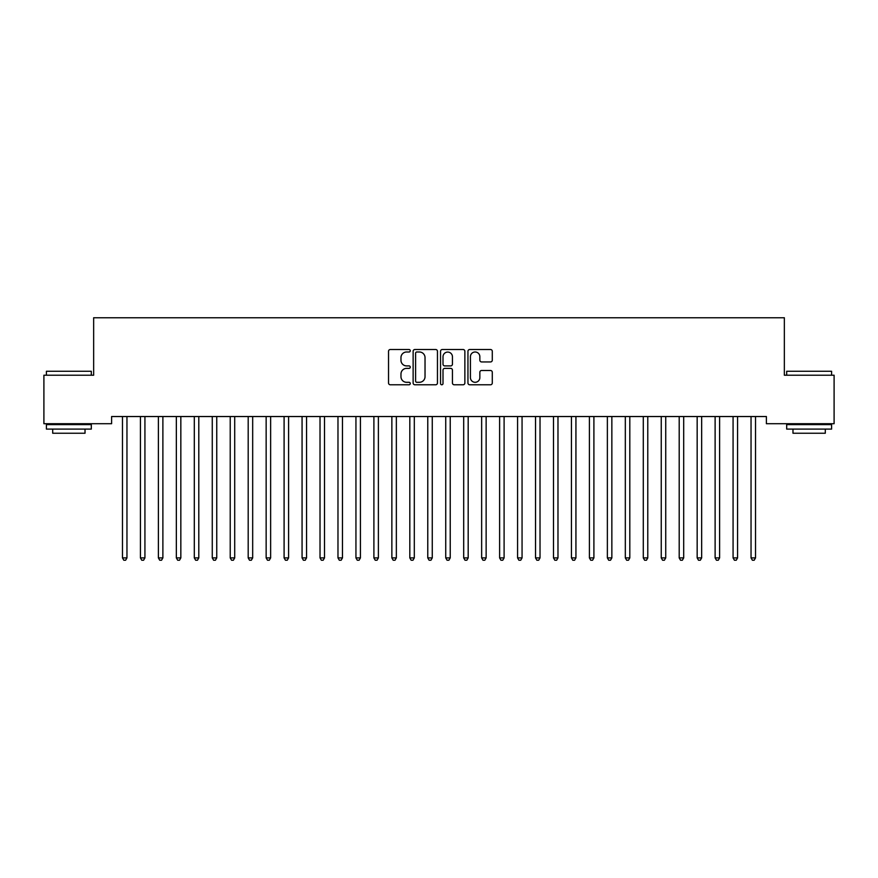 <?xml version="1.0" encoding="UTF-8"?>
<svg xmlns="http://www.w3.org/2000/svg" width="878" height="878" viewBox="0 0 878 878"><rect width="100%" height="100%" fill="white"/><g stroke="black" fill="none" stroke-linecap="round" stroke-linejoin="round"><path stroke-width="1.32" d="M410.267 350.75A1.229 1.229 0 0 0 409.027 349.521L390.304 349.521A1.767 1.767 0 0 0 388.537 351.277L388.537 383.006A1.767 1.767 0 0 0 390.304 384.773L409.027 384.773A1.229 1.229 0 0 0 410.267 383.543A1.229 1.229 0 0 0 409.027 382.303L406.613 382.303A5.641 5.641 0 0 1 400.972 376.662L400.972 374.017A5.641 5.641 0 0 1 406.613 368.376L409.027 368.376A1.229 1.229 0 0 0 410.267 367.147A1.229 1.229 0 0 0 409.027 365.906L406.613 365.906A5.641 5.641 0 0 1 400.972 360.265L400.972 357.631A5.641 5.641 0 0 1 406.613 351.99L409.027 351.99A1.229 1.229 0 0 0 410.267 350.75M490.517 361.945A1.767 1.767 0 0 0 492.284 360.178L492.284 351.277A1.767 1.767 0 0 0 490.517 349.521L469.719 349.521A1.767 1.767 0 0 0 467.952 351.277L467.952 383.006A1.767 1.767 0 0 0 469.719 384.773L490.517 384.773A1.767 1.767 0 0 0 492.284 383.006L492.284 372.261A1.767 1.767 0 0 0 490.517 370.494L481.616 370.494A1.767 1.767 0 0 0 479.849 372.261L479.849 377.595A4.719 4.719 0 0 1 475.141 382.303A4.719 4.719 0 0 1 470.421 377.595L470.421 356.698A4.719 4.719 0 0 1 475.141 351.99A4.719 4.719 0 0 1 479.849 356.698L479.849 360.178A1.767 1.767 0 0 0 481.616 361.945L490.517 361.945M766.395 416.534L111.605 416.534L111.605 423.712L43.9 423.712L43.9 375.224L93.65 375.224L93.65 317.759L784.35 317.759L784.35 375.224L834.1 375.224L834.1 423.712L766.395 423.712L766.395 416.534M437.453 351.277A1.767 1.767 0 0 0 435.697 349.521L414.899 349.521A1.767 1.767 0 0 0 413.132 351.277L413.132 383.006A1.767 1.767 0 0 0 414.899 384.773L435.697 384.773A1.767 1.767 0 0 0 437.453 383.006L437.453 351.277M442.303 349.521L463.101 349.521A1.767 1.767 0 0 1 464.868 351.277L464.868 383.006A1.767 1.767 0 0 1 463.101 384.773L454.2 384.773A1.767 1.767 0 0 1 452.444 383.006L452.444 370.143A1.767 1.767 0 0 0 450.677 368.376L444.773 368.376A1.767 1.767 0 0 0 443.006 370.143L443.006 383.543A1.229 1.229 0 0 1 441.777 384.773A1.229 1.229 0 0 1 440.547 383.543L440.547 351.277A1.767 1.767 0 0 1 442.303 349.521M416.83 351.99A1.229 1.229 0 0 0 415.601 353.219L415.601 381.074A1.229 1.229 0 0 0 416.83 382.303L419.388 382.303A5.641 5.641 0 0 0 425.029 376.662L425.029 357.631A5.641 5.641 0 0 0 419.388 351.99L416.83 351.99M452.444 356.786A4.719 4.719 0 0 0 447.725 352.078A4.719 4.719 0 0 0 443.006 356.786L443.006 364.15A1.767 1.767 0 0 0 444.773 365.906L450.677 365.906A1.767 1.767 0 0 0 452.444 364.15L452.444 356.786M122.338 416.798A1.8 1.8 0 0 1 122.47 417.467A1.8 1.8 0 0 0 122.338 416.798L122.24 416.534M127.2 416.534L127.09 416.798A1.8 1.8 0 0 0 126.959 417.467L126.959 557.903L122.47 557.903L122.47 417.467M126.959 557.903L125.609 560.241L123.82 560.241L122.47 557.903M140.304 416.798A1.8 1.8 0 0 1 140.425 417.467A1.8 1.8 0 0 0 140.304 416.798L140.195 416.534M158.259 416.798A1.8 1.8 0 0 1 158.391 417.467A1.8 1.8 0 0 0 158.259 416.798L158.15 416.534M145.155 416.534L145.046 416.798A1.8 1.8 0 0 0 144.925 417.467L144.925 557.903L140.425 557.903L140.425 417.467M144.925 557.903L143.575 560.241L141.775 560.241L140.425 557.903M163.11 416.534L163.012 416.798A1.8 1.8 0 0 0 162.88 417.467L162.88 557.903L158.391 557.903L158.391 417.467M162.88 557.903L161.53 560.241L159.741 560.241L158.391 557.903M46.413 371.273L91.312 371.273L46.413 371.273L46.413 375.224M91.312 429.101L46.413 429.101L46.413 424.612L91.312 424.612L91.312 429.101M85.023 429.101L85.023 433.238L52.702 433.238L52.702 429.101M786.688 371.273L831.587 371.273L786.688 371.273L786.688 375.224M831.587 429.101L786.688 429.101L786.688 424.612L831.587 424.612L831.587 429.101M825.298 429.101L825.298 433.238L792.977 433.238L792.977 429.101M176.215 416.798A1.8 1.8 0 0 1 176.346 417.467A1.8 1.8 0 0 0 176.215 416.798L176.116 416.534M194.181 416.798A1.8 1.8 0 0 1 194.312 417.467A1.8 1.8 0 0 0 194.181 416.798L194.071 416.534M181.077 416.534L180.967 416.798A1.8 1.8 0 0 0 180.835 417.467L180.835 557.903L176.346 557.903L176.346 417.467M180.835 557.903L179.496 560.241L177.696 560.241L176.346 557.903M199.032 416.534L198.922 416.798A1.8 1.8 0 0 0 198.801 417.467L198.801 557.903L194.312 557.903L194.312 417.467M198.801 557.903L197.451 560.241L195.651 560.241L194.312 557.903M212.136 416.798A1.8 1.8 0 0 1 212.267 417.467A1.8 1.8 0 0 0 212.136 416.798L212.026 416.534M216.987 416.534L216.888 416.798A1.8 1.8 0 0 0 216.756 417.467L216.756 557.903L212.267 557.903L212.267 417.467M216.756 557.903L215.406 560.241L213.617 560.241L212.267 557.903M230.091 416.798A1.8 1.8 0 0 1 230.223 417.467A1.8 1.8 0 0 0 230.091 416.798L229.992 416.534M234.953 416.534L234.843 416.798A1.8 1.8 0 0 0 234.711 417.467L234.711 557.903L230.223 557.903L230.223 417.467M234.711 557.903L233.372 560.241L231.572 560.241L230.223 557.903M248.057 416.798A1.8 1.8 0 0 1 248.189 417.467A1.8 1.8 0 0 0 248.057 416.798L247.947 416.534M266.012 416.798A1.8 1.8 0 0 1 266.144 417.467A1.8 1.8 0 0 0 266.012 416.798L265.913 416.534M283.978 416.798A1.8 1.8 0 0 1 284.099 417.467A1.8 1.8 0 0 0 283.978 416.798L283.868 416.534M301.933 416.798A1.8 1.8 0 0 1 302.065 417.467A1.8 1.8 0 0 0 301.933 416.798L301.823 416.534M319.888 416.798A1.8 1.8 0 0 1 320.02 417.467A1.8 1.8 0 0 0 319.888 416.798L319.79 416.534M337.854 416.798A1.8 1.8 0 0 1 337.975 417.467A1.8 1.8 0 0 0 337.854 416.798L337.745 416.534M355.809 416.798A1.8 1.8 0 0 1 355.941 417.467A1.8 1.8 0 0 0 355.809 416.798L355.7 416.534M373.765 416.798A1.8 1.8 0 0 1 373.896 417.467A1.8 1.8 0 0 0 373.765 416.798L373.666 416.534M391.731 416.798A1.8 1.8 0 0 1 391.862 417.467A1.8 1.8 0 0 0 391.731 416.798L391.621 416.534M409.686 416.798A1.8 1.8 0 0 1 409.817 417.467A1.8 1.8 0 0 0 409.686 416.798L409.576 416.534M427.641 416.798A1.8 1.8 0 0 1 427.773 417.467A1.8 1.8 0 0 0 427.641 416.798L427.542 416.534M445.607 416.798A1.8 1.8 0 0 1 445.739 417.467A1.8 1.8 0 0 0 445.607 416.798L445.497 416.534M463.562 416.798A1.8 1.8 0 0 1 463.694 417.467A1.8 1.8 0 0 0 463.562 416.798L463.463 416.534M481.528 416.798A1.8 1.8 0 0 1 481.649 417.467A1.8 1.8 0 0 0 481.528 416.798L481.418 416.534M499.483 416.798A1.8 1.8 0 0 1 499.615 417.467A1.8 1.8 0 0 0 499.483 416.798L499.373 416.534M517.438 416.798A1.8 1.8 0 0 1 517.57 417.467A1.8 1.8 0 0 0 517.438 416.798L517.34 416.534M535.404 416.798A1.8 1.8 0 0 1 535.525 417.467A1.8 1.8 0 0 0 535.404 416.798L535.295 416.534M553.359 416.798A1.8 1.8 0 0 1 553.491 417.467A1.8 1.8 0 0 0 553.359 416.798L553.25 416.534M571.315 416.798A1.8 1.8 0 0 1 571.446 417.467A1.8 1.8 0 0 0 571.315 416.798L571.216 416.534M589.281 416.798A1.8 1.8 0 0 1 589.412 417.467A1.8 1.8 0 0 0 589.281 416.798L589.171 416.534M607.236 416.798A1.8 1.8 0 0 1 607.367 417.467A1.8 1.8 0 0 0 607.236 416.798L607.126 416.534M252.908 416.534L252.809 416.798A1.8 1.8 0 0 0 252.677 417.467L252.677 557.903L248.189 557.903L248.189 417.467M252.677 557.903L251.327 560.241L249.528 560.241L248.189 557.903M270.874 416.534L270.764 416.798A1.8 1.8 0 0 0 270.633 417.467L270.633 557.903L266.144 557.903L266.144 417.467M270.633 557.903L269.283 560.241L267.494 560.241L266.144 557.903M288.829 416.534L288.719 416.798A1.8 1.8 0 0 0 288.588 417.467L288.588 557.903L284.099 557.903L284.099 417.467M288.588 557.903L287.249 560.241L285.449 560.241L284.099 557.903M306.784 416.534L306.685 416.798A1.8 1.8 0 0 0 306.554 417.467L306.554 557.903L302.065 557.903L302.065 417.467M306.554 557.903L305.204 560.241L303.404 560.241L302.065 557.903M324.75 416.534L324.64 416.798A1.8 1.8 0 0 0 324.509 417.467L324.509 557.903L320.02 557.903L320.02 417.467M324.509 557.903L323.159 560.241L321.37 560.241L320.02 557.903M342.705 416.534L342.596 416.798A1.8 1.8 0 0 0 342.475 417.467L342.475 557.903L337.975 557.903L337.975 417.467M342.475 557.903L341.125 560.241L339.325 560.241L337.975 557.903M360.66 416.534L360.562 416.798A1.8 1.8 0 0 0 360.43 417.467L360.43 557.903L355.941 557.903L355.941 417.467M360.43 557.903L359.08 560.241L357.291 560.241L355.941 557.903M378.627 416.534L378.517 416.798A1.8 1.8 0 0 0 378.385 417.467L378.385 557.903L373.896 557.903L373.896 417.467M378.385 557.903L377.046 560.241L375.246 560.241L373.896 557.903M396.582 416.534L396.472 416.798A1.8 1.8 0 0 0 396.351 417.467L396.351 557.903L391.862 557.903L391.862 417.467M396.351 557.903L395.001 560.241L393.201 560.241L391.862 557.903M414.537 416.534L414.438 416.798A1.8 1.8 0 0 0 414.306 417.467L414.306 557.903L409.817 557.903L409.817 417.467M414.306 557.903L412.956 560.241L411.167 560.241L409.817 557.903M432.503 416.534L432.393 416.798A1.8 1.8 0 0 0 432.261 417.467L432.261 557.903L427.773 557.903L427.773 417.467M432.261 557.903L430.922 560.241L429.122 560.241L427.773 557.903M450.458 416.534L450.359 416.798A1.8 1.8 0 0 0 450.227 417.467L450.227 557.903L445.739 557.903L445.739 417.467M450.227 557.903L448.877 560.241L447.078 560.241L445.739 557.903M468.424 416.534L468.314 416.798A1.8 1.8 0 0 0 468.183 417.467L468.183 557.903L463.694 557.903L463.694 417.467M468.183 557.903L466.833 560.241L465.044 560.241L463.694 557.903M486.379 416.534L486.269 416.798A1.8 1.8 0 0 0 486.138 417.467L486.138 557.903L481.649 557.903L481.649 417.467M486.138 557.903L484.799 560.241L482.999 560.241L481.649 557.903M504.334 416.534L504.235 416.798A1.8 1.8 0 0 0 504.104 417.467L504.104 557.903L499.615 557.903L499.615 417.467M504.104 557.903L502.754 560.241L500.954 560.241L499.615 557.903M522.3 416.534L522.19 416.798A1.8 1.8 0 0 0 522.059 417.467L522.059 557.903L517.57 557.903L517.57 417.467M522.059 557.903L520.709 560.241L518.92 560.241L517.57 557.903M540.255 416.534L540.146 416.798A1.8 1.8 0 0 0 540.025 417.467L540.025 557.903L535.525 557.903L535.525 417.467M540.025 557.903L538.675 560.241L536.875 560.241L535.525 557.903M558.21 416.534L558.112 416.798A1.8 1.8 0 0 0 557.98 417.467L557.98 557.903L553.491 557.903L553.491 417.467M557.98 557.903L556.63 560.241L554.841 560.241L553.491 557.903M576.177 416.534L576.067 416.798A1.8 1.8 0 0 0 575.935 417.467L575.935 557.903L571.446 557.903L571.446 417.467M575.935 557.903L574.596 560.241L572.796 560.241L571.446 557.903M594.132 416.534L594.022 416.798A1.8 1.8 0 0 0 593.901 417.467L593.901 557.903L589.412 557.903L589.412 417.467M593.901 557.903L592.551 560.241L590.751 560.241L589.412 557.903M612.087 416.534L611.988 416.798A1.8 1.8 0 0 0 611.856 417.467L611.856 557.903L607.367 557.903L607.367 417.467M611.856 557.903L610.506 560.241L608.717 560.241L607.367 557.903M625.191 416.798A1.8 1.8 0 0 1 625.323 417.467A1.8 1.8 0 0 0 625.191 416.798L625.092 416.534M630.053 416.534L629.943 416.798A1.8 1.8 0 0 0 629.811 417.467L629.811 557.903L625.323 557.903L625.323 417.467M629.811 557.903L628.472 560.241L626.672 560.241L625.323 557.903M643.157 416.798A1.8 1.8 0 0 1 643.289 417.467A1.8 1.8 0 0 0 643.157 416.798L643.047 416.534M648.008 416.534L647.909 416.798A1.8 1.8 0 0 0 647.777 417.467L647.777 557.903L643.289 557.903L643.289 417.467M647.777 557.903L646.428 560.241L644.628 560.241L643.289 557.903M661.112 416.798A1.8 1.8 0 0 1 661.244 417.467A1.8 1.8 0 0 0 661.112 416.798L661.013 416.534M665.974 416.534L665.864 416.798A1.8 1.8 0 0 0 665.733 417.467L665.733 557.903L661.244 557.903L661.244 417.467M665.733 557.903L664.383 560.241L662.594 560.241L661.244 557.903M679.078 416.798A1.8 1.8 0 0 1 679.199 417.467A1.8 1.8 0 0 0 679.078 416.798L678.968 416.534M683.929 416.534L683.819 416.798A1.8 1.8 0 0 0 683.688 417.467L683.688 557.903L679.199 557.903L679.199 417.467M683.688 557.903L682.349 560.241L680.549 560.241L679.199 557.903M697.033 416.798A1.8 1.8 0 0 1 697.165 417.467A1.8 1.8 0 0 0 697.033 416.798L696.923 416.534M701.884 416.534L701.785 416.798A1.8 1.8 0 0 0 701.654 417.467L701.654 557.903L697.165 557.903L697.165 417.467M701.654 557.903L700.304 560.241L698.504 560.241L697.165 557.903M714.988 416.798A1.8 1.8 0 0 1 715.12 417.467A1.8 1.8 0 0 0 714.988 416.798L714.89 416.534M719.85 416.534L719.74 416.798A1.8 1.8 0 0 0 719.609 417.467L719.609 557.903L715.12 557.903L715.12 417.467M719.609 557.903L718.259 560.241L716.47 560.241L715.12 557.903M732.954 416.798A1.8 1.8 0 0 1 733.075 417.467A1.8 1.8 0 0 0 732.954 416.798L732.845 416.534M737.805 416.534L737.696 416.798A1.8 1.8 0 0 0 737.575 417.467L737.575 557.903L733.075 557.903L733.075 417.467M737.575 557.903L736.225 560.241L734.425 560.241L733.075 557.903M750.909 416.798A1.8 1.8 0 0 1 751.041 417.467A1.8 1.8 0 0 0 750.909 416.798L750.8 416.534M755.76 416.534L755.662 416.798A1.8 1.8 0 0 0 755.53 417.467L755.53 557.903L751.041 557.903L751.041 417.467M755.53 557.903L754.18 560.241L752.391 560.241L751.041 557.903M91.312 375.224L91.312 371.273M81.072 424.612L81.072 423.712M56.653 424.612L56.653 423.712M831.587 375.224L831.587 371.273M821.347 424.612L821.347 423.712M796.928 424.612L796.928 423.712"/></g></svg>
